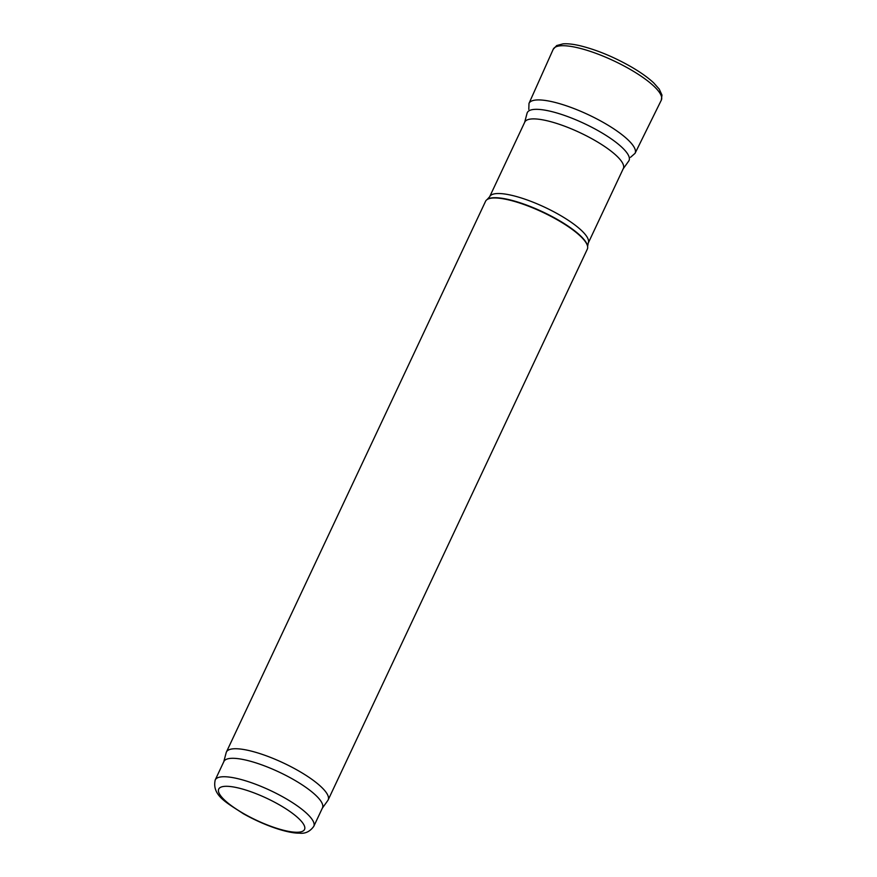 <?xml version="1.0" encoding="UTF-8"?>
<svg xmlns="http://www.w3.org/2000/svg" width="877" height="877" viewBox="0 0 877 877"><rect width="100%" height="100%" fill="white"/><g stroke="black" fill="none" stroke-linecap="round" stroke-linejoin="round"><path stroke-width="1.32" d="M524.643 122.385L527.055 113.254A56.227 14.383 25.2 0 1 527.285 112.629A56.227 14.383 25.2 0 1 584.29 123.558A56.227 14.383 25.2 0 1 629.039 160.502A56.227 14.383 25.2 0 1 628.699 161.083L623.218 168.768M588.237 243.104A54.473 13.933 25.2 0 0 544.88 207.312A54.473 13.933 25.2 0 0 489.662 196.722L524.775 122.089A54.473 13.933 25.2 0 1 579.993 132.679A54.473 13.933 25.2 0 1 623.35 168.472L588.237 243.104L587.623 246.404A55.975 14.317 25.2 0 1 587.634 246.645M223.756 761.795L226.178 752.663A56.227 14.383 25.2 0 1 226.409 752.027L485.573 201.271A56.227 14.383 25.2 0 1 487.108 199.561A56.227 14.383 25.2 0 1 542.578 212.201A56.227 14.383 25.2 0 1 587.667 246.886A56.227 14.383 25.2 0 1 587.327 249.145L328.162 799.912A56.227 14.383 25.2 0 1 327.823 800.493L322.33 808.177M226.409 752.027A56.227 14.383 25.2 0 1 283.403 762.968A56.227 14.383 25.2 0 1 328.162 799.912M215.216 779.938L223.898 761.499A54.473 13.933 25.2 0 1 279.116 772.089A54.473 13.933 25.2 0 1 322.473 807.881L313.791 826.331C309.976 831.615 305.174 833.895 299.375 833.15C288.763 833.424 266.038 826.507 243.247 813.67C226.398 802.488 211.806 795.494 215.216 779.938A54.473 13.933 25.2 0 1 270.434 790.528A54.473 13.933 25.2 0 1 313.791 826.331M487.316 199.43A55.975 14.317 25.2 0 1 487.513 199.298A55.975 14.317 25.2 0 1 542.731 211.872A55.975 14.317 25.2 0 1 587.623 246.404L587.667 246.886M243.85 813.713A47.446 12.135 25.2 0 1 236.351 787.524A47.446 12.135 25.2 0 1 304.626 826.594A47.446 12.135 25.2 0 1 243.85 813.713M629.664 69.075A59.735 15.271 -154.8 0 0 553.201 49.32L556.709 45.549L563.056 43.85C567.605 43.51 573.295 44.146 580.135 45.757C596.568 49.803 613.538 56.808 631.034 66.751C640.539 72.265 648.103 77.647 653.727 82.909L659.241 89.114L661.971 95.089L661.302 100.186A59.735 15.271 -154.8 0 0 635.726 72.692A59.735 15.271 -154.8 0 0 629.664 69.075M630.552 157.29L635.069 153.311A58.616 14.986 -154.8 0 0 604.056 122.868A58.616 14.986 -154.8 0 0 603.99 122.835A58.616 14.986 -154.8 0 0 528.995 103.398L553.201 49.32M489.662 196.722L487.108 199.561M635.069 153.311L661.302 100.186M528.995 103.398L528.798 109.406"/></g></svg>
